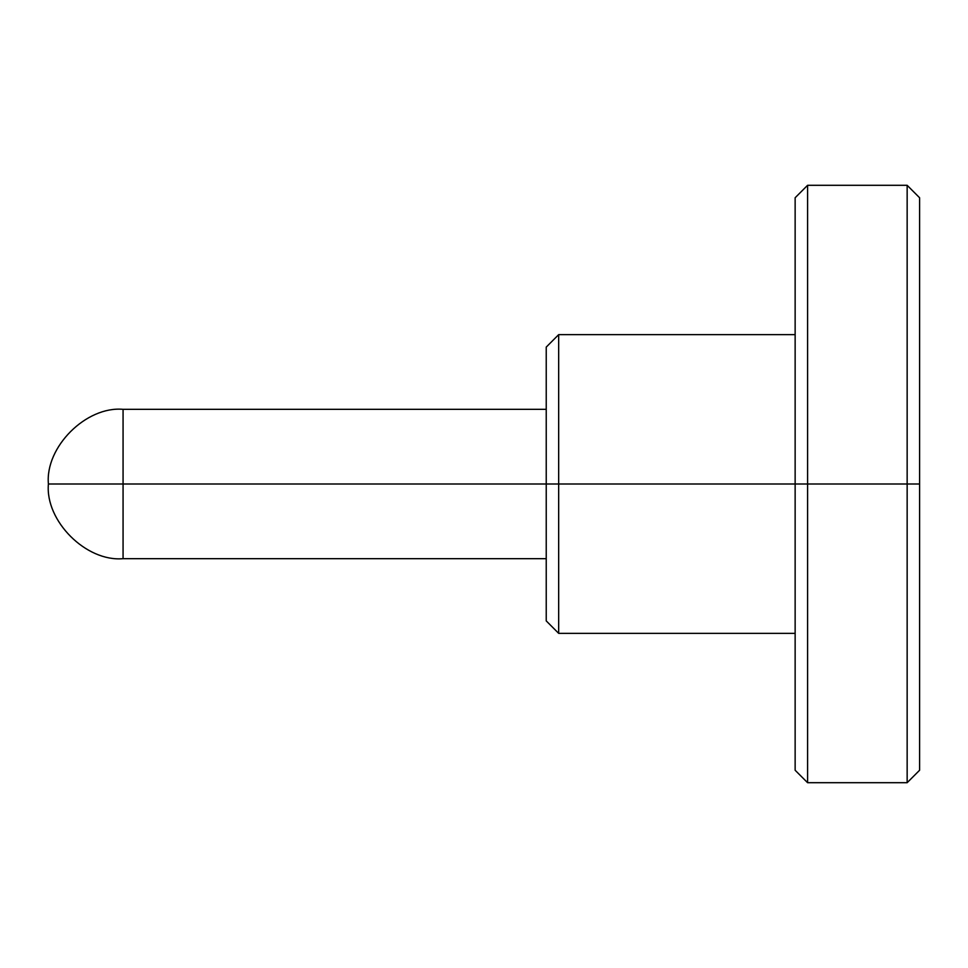 <?xml version="1.0" encoding="UTF-8"?>
<svg xmlns="http://www.w3.org/2000/svg" width="968" height="968" viewBox="0 0 968 968"><rect width="100%" height="100%" fill="white"/><g stroke="black" fill="none" stroke-linecap="round" stroke-linejoin="round"><path stroke-width="1.45" d="M123.069 409.331C86.128 405.991 45.06 447.059 48.4 484L123.069 484L123.069 409.331L123.069 484L48.4 484C45.06 520.941 86.128 562.009 123.069 558.669C86.128 562.009 45.06 520.941 48.4 484C45.06 447.059 86.128 405.991 123.069 409.331L546.23 409.331M123.069 558.669L123.069 484L123.069 558.669L546.23 558.669M919.6 484L919.6 770.25L919.6 484L907.149 484L907.149 782.701L907.149 484L907.149 782.701L907.149 484L807.59 484L807.59 782.701L807.59 484L795.139 484L795.139 770.25L795.139 484L546.23 484L546.23 620.899L546.23 484L123.069 484L546.23 484L546.23 347.101L546.23 484L558.669 484L558.669 633.35L558.669 484L795.139 484L795.139 770.25L807.59 782.701L907.149 782.701L919.6 770.25L919.6 197.75L919.6 484L919.6 197.75L907.149 185.299L807.59 185.299L795.139 197.75L795.139 484L795.139 197.75L795.139 484L807.59 484L807.59 782.701L807.59 185.299L807.59 484L907.149 484L907.149 185.299L907.149 484L919.6 484M546.23 347.101L558.669 334.65L558.669 484L558.669 334.65L795.139 334.65M807.59 484L807.59 185.299L807.59 484M907.149 484L907.149 185.299L907.149 484M546.23 620.899L558.669 633.35L795.139 633.35"/></g></svg>
